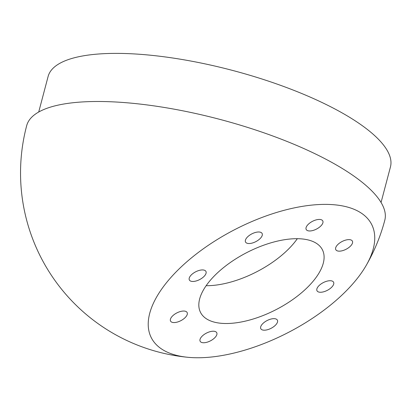 <?xml version="1.0" encoding="UTF-8"?>
<svg xmlns="http://www.w3.org/2000/svg" width="411" height="411" viewBox="0 0 411 411"><rect width="100%" height="100%" fill="white"/><g stroke="black" fill="none" stroke-linecap="round" stroke-linejoin="round"><path stroke-width="0.62" d="M329.057 280.775A9.325 4.362 152.7 0 0 319.958 284.787A9.325 4.362 152.7 0 0 316.999 290.757A9.325 4.362 152.7 0 0 327.284 290.366A9.325 4.362 152.7 0 0 333.578 282.213A9.325 4.362 152.7 0 0 329.057 280.775M201.411 269.986A9.325 4.362 152.7 0 0 192.317 273.998A9.325 4.362 152.7 0 0 189.353 279.968A9.325 4.362 152.7 0 0 199.643 279.578A9.325 4.362 152.7 0 0 205.932 271.43A9.325 4.362 152.7 0 0 201.411 269.986M182.607 311.086A9.325 4.362 152.7 0 0 173.514 315.098A9.325 4.362 152.7 0 0 170.555 321.068A9.325 4.362 152.7 0 0 180.84 320.678A9.325 4.362 152.7 0 0 187.128 312.524A9.325 4.362 152.7 0 0 182.607 311.086M347.855 239.675A9.325 4.362 152.7 0 0 338.762 243.687A9.325 4.362 152.7 0 0 335.797 249.657A9.325 4.362 152.7 0 0 346.088 249.266A9.325 4.362 152.7 0 0 352.376 241.113A9.325 4.362 152.7 0 0 347.855 239.675M272.868 318.71A9.325 4.362 152.7 0 0 263.775 322.727A9.325 4.362 152.7 0 0 260.81 328.697A9.325 4.362 152.7 0 0 271.101 328.302A9.325 4.362 152.7 0 0 277.389 320.154A9.325 4.362 152.7 0 0 272.868 318.71M257.594 232.045A9.325 4.362 152.7 0 0 248.501 236.058A9.325 4.362 152.7 0 0 245.542 242.033A9.325 4.362 152.7 0 0 255.827 241.637A9.325 4.362 152.7 0 0 262.115 233.489A9.325 4.362 152.7 0 0 257.594 232.045M206.132 285.696A68.524 32.063 152.7 0 0 297.323 238.699M289.154 239.104A68.524 32.063 -27.3 0 1 322.373 249.703A68.524 32.063 -27.3 0 1 276.151 309.591A68.524 32.063 -27.3 0 1 200.558 312.483A68.524 32.063 -27.3 0 1 222.32 268.609A68.524 32.063 -27.3 0 1 289.154 239.104M318.258 219.489A9.325 4.362 152.7 0 0 309.159 223.507A9.325 4.362 152.7 0 0 306.2 229.477A9.325 4.362 152.7 0 0 316.485 229.081A9.325 4.362 152.7 0 0 322.779 220.933A9.325 4.362 152.7 0 0 318.258 219.489M212.21 331.266A9.325 4.362 152.7 0 0 203.116 335.284A9.325 4.362 152.7 0 0 200.152 341.253A9.325 4.362 152.7 0 0 210.437 340.858A9.325 4.362 152.7 0 0 216.731 332.71A9.325 4.362 152.7 0 0 212.21 331.266M368.23 219.269A123.901 57.972 -27.3 0 1 366.16 265.491A123.901 57.972 -27.3 0 1 188.536 357.354A123.901 57.972 -27.3 0 1 196.915 253.546A123.901 57.972 -27.3 0 1 368.23 219.269M381.059 202.469L390.45 166.933A177.043 52.978 -165.2 0 0 232.811 70.492A177.043 52.978 -165.2 0 0 48.108 76.482L38.716 112.018M366.16 265.491A185.197 185.197 0 0 0 384.788 220.27A185.197 55.413 -165.2 0 0 376.183 195.693A185.197 55.413 -165.2 0 0 184.066 111.062A185.197 55.413 -165.2 0 0 26.684 125.653A185.197 185.197 0 0 0 190.005 357.488"/></g></svg>
